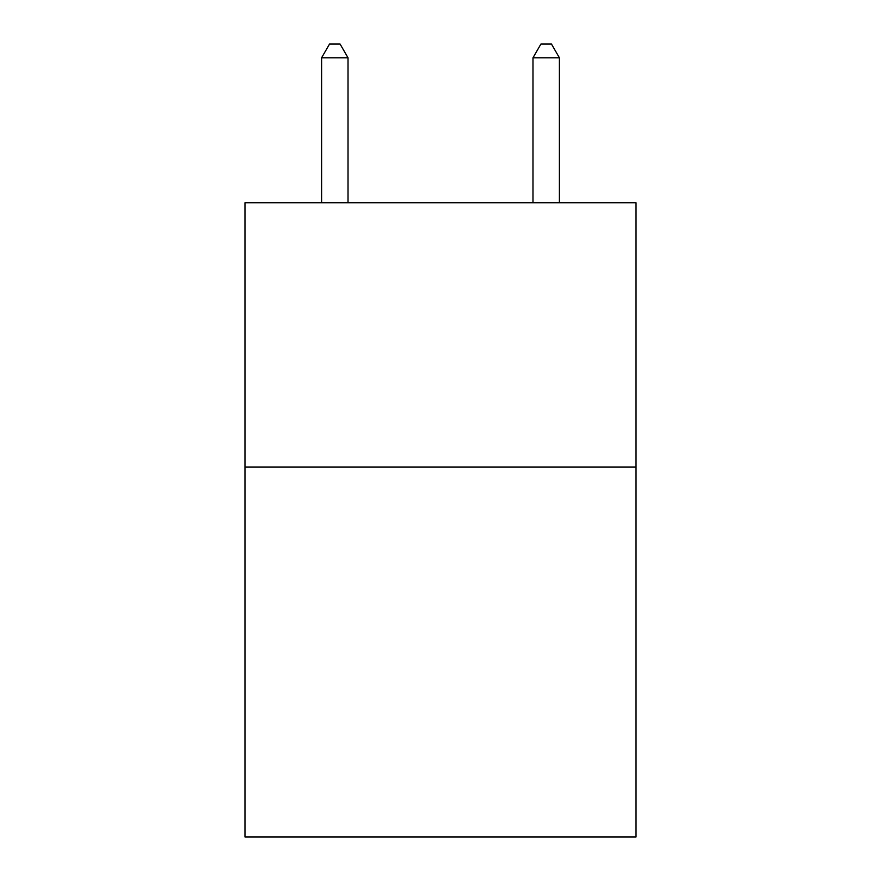 <?xml version="1.0" encoding="UTF-8"?>
<svg xmlns="http://www.w3.org/2000/svg" width="881" height="881" viewBox="0 0 881 881"><rect width="100%" height="100%" fill="white"/><g stroke="black" fill="none" stroke-linecap="round" stroke-linejoin="round"><path stroke-width="1.32" d="M636.027 467.029L636.027 836.95L244.973 836.95L244.973 202.795L636.027 202.795L636.027 467.029L244.973 467.029M348.017 202.795L348.017 57.794L321.598 57.794L321.598 202.795M321.598 57.794L329.527 44.05L340.088 44.05L348.017 57.794M559.402 202.795L559.402 57.794L532.983 57.794L532.983 202.795M532.983 57.794L540.912 44.05L551.473 44.05L559.402 57.794"/></g></svg>
